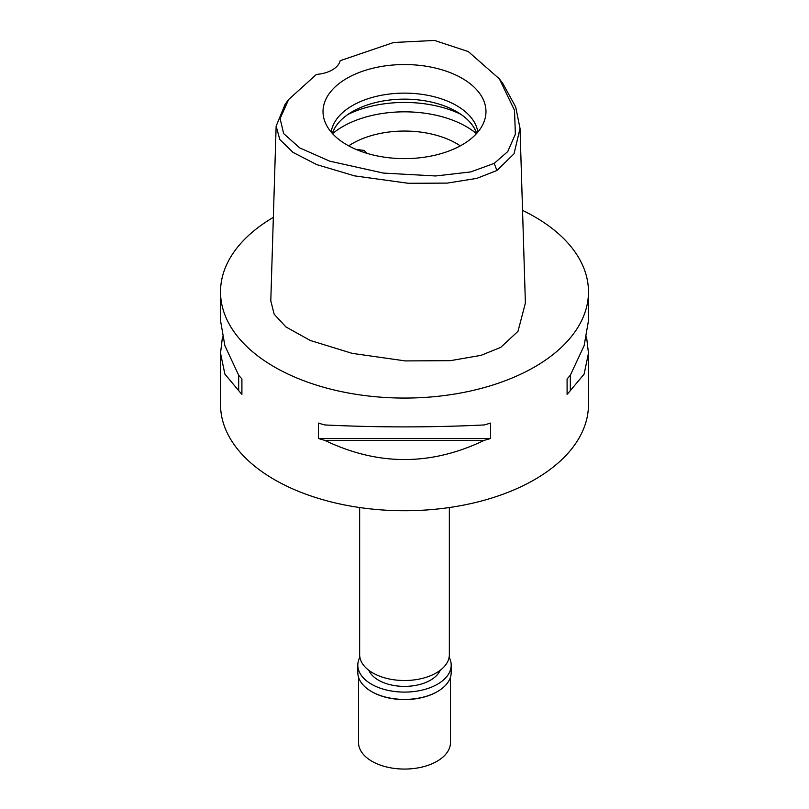 <?xml version="1.0" encoding="UTF-8"?>
<svg xmlns="http://www.w3.org/2000/svg" width="809" height="809" viewBox="0 0 809 809"><rect width="100%" height="100%" fill="white"/><g stroke="black" fill="none" stroke-linecap="round" stroke-linejoin="round"><path stroke-width="1.21" d="M316.39 74.428A27.597 15.937 0 0 0 340.144 60.715L393.619 42.493L434.564 40.45L468.3 51.584L499.375 78.867L514.514 110.317L515.363 134.183L507.749 151.576L494.208 163.378L470.707 171.923L435.636 175.968L383.365 173.075L329.728 161.163L299.704 147.895L283.635 133.566L280.106 118.569L288.651 99.517L316.39 74.428M462.111 144.851A81.476 47.043 0 0 0 484.5 120.501A81.476 47.043 0 0 0 442.705 70.039A81.476 47.043 0 0 0 346.889 78.321A81.476 47.043 0 0 0 324.5 120.501A81.476 47.043 0 0 0 380.624 156.562A81.476 47.043 0 0 0 462.111 144.851M499.375 78.867L502.874 83.549L515.697 106.99L520.035 128.419L514.018 153.821L496.908 170.497L476.784 178.385L447.175 183.107L408.323 183.289L354.585 175.877L316.724 164.611L292.919 152.345L279.803 139.482L276.142 126.164L285.152 104.199L288.651 99.517M276.142 126.164L270.793 300.817L274.17 314.226L285.931 326.937L310.332 340.488L352.188 353.361L405.319 360.915L450.421 360.662L481.011 355.353L500.69 347.385L517.993 331.316L525.385 303.072L520.035 128.419M522.543 210.38A183.977 106.222 180 0 1 588.477 291.847A183.977 106.222 180 0 1 534.597 366.962A183.977 106.222 180 0 1 334.097 389.978A183.977 106.222 180 0 1 220.523 291.847A183.977 106.222 180 0 1 273.351 217.358M222.455 336.918L220.523 353.179L220.523 404.51A183.977 106.222 0 0 0 334.097 502.652A183.977 106.222 0 0 0 534.597 479.626A183.977 106.222 0 0 0 588.477 404.51L588.477 353.179L586.545 336.918M567.089 394.317L567.089 378.925L567.089 394.317A183.977 106.222 180 0 0 570.315 390.636L584.108 374.132L588.477 353.179M567.089 378.925A183.977 106.222 0 0 0 570.315 375.234L584.108 345.726L588.477 320.657L588.477 291.847M220.523 291.847L220.523 320.657L224.892 345.726L238.685 375.234A183.977 106.222 0 0 0 241.911 378.925L241.911 394.317L241.911 378.925M241.911 394.317A183.977 106.222 180 0 1 238.685 390.636L224.892 374.132L220.523 353.179M318.402 438.488L318.402 423.087A183.977 106.222 0 0 0 324.793 424.947C377.934 427.536 431.066 427.536 484.207 424.947A183.977 106.222 0 0 0 490.598 423.087L490.598 438.488A183.977 106.222 180 0 1 484.207 440.349C431.066 465.933 377.934 465.933 324.793 440.349A183.977 106.222 180 0 1 318.402 438.488L490.598 438.488M359.651 507.526L359.651 654.623A44.849 25.888 0 0 0 387.339 678.549A44.849 25.888 0 0 0 436.213 672.936A44.849 25.888 0 0 0 449.349 654.623L449.349 507.526M460.311 145.863A73.589 42.483 0 0 0 352.461 143.506A73.589 42.483 0 0 0 348.689 145.863M367.276 153.437L363.989 150.413L355.99 149.382M332.539 133.657A87.392 50.451 180 0 1 342.703 126.609A87.392 50.451 180 0 1 476.461 133.657M332.307 133.394A73.589 42.483 180 0 1 352.461 111.591A73.589 42.483 180 0 1 425.908 100.983A73.589 42.483 180 0 1 476.693 133.394M477.836 132.089A73.589 42.483 0 0 0 429.801 95.725A73.589 42.483 0 0 0 352.461 105.575A73.589 42.483 0 0 0 331.164 132.089M238.685 375.234L238.685 390.636M324.793 440.349L484.207 440.349M570.315 390.636L570.315 375.234M368.803 670.297A36.799 21.246 0 0 0 394.681 685.617A36.799 21.246 0 0 0 430.519 680.167A36.799 21.246 0 0 0 440.197 670.297M358.508 677.082L358.508 742.51A45.992 26.555 0 0 0 386.894 767.043A45.992 26.555 0 0 0 437.022 761.279A45.992 26.555 0 0 0 450.492 742.51L450.492 677.082M449.116 657.211A46.689 26.95 180 0 1 451.189 665.14A46.689 26.95 180 0 1 437.507 684.202A46.689 26.95 180 0 1 386.631 690.047A46.689 26.95 180 0 1 357.811 665.14L357.811 672.461A46.689 26.95 0 0 0 371.493 691.523A46.689 26.95 0 0 0 437.507 691.523L437.022 691.806A45.992 26.555 180 0 1 371.978 691.806A45.992 26.555 180 0 1 371.736 691.665M437.022 691.806L437.507 691.523A46.689 26.95 0 0 0 451.189 672.461L451.189 665.14M357.811 665.14A46.689 26.95 180 0 1 359.884 657.211M496.908 170.497L494.208 163.378M460.999 114.403A87.392 50.451 0 0 0 348.001 114.403"/></g></svg>
